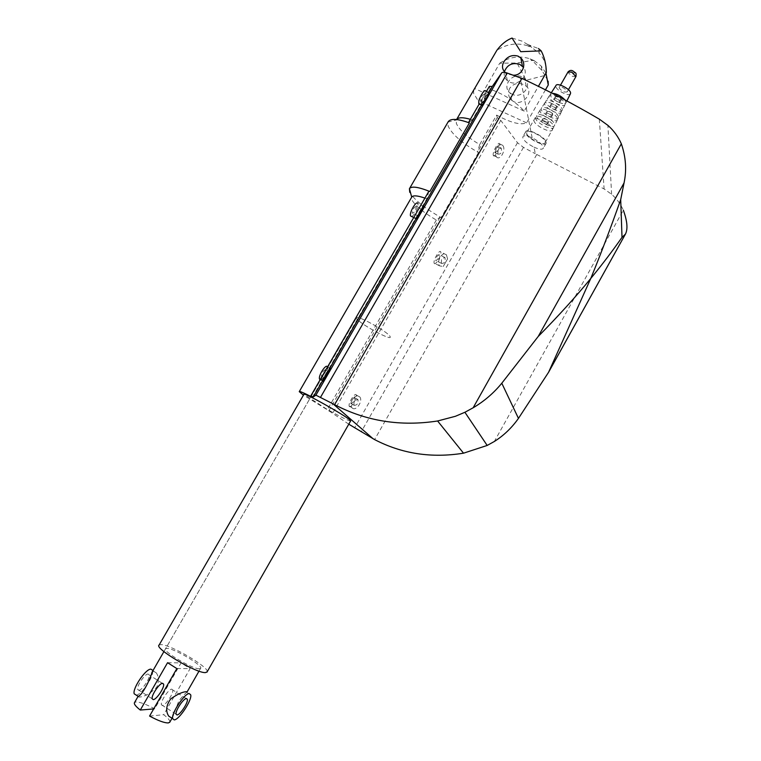 <?xml version="1.0" encoding="UTF-8"?>
<svg xmlns="http://www.w3.org/2000/svg" width="761" height="761" viewBox="0 0 761 761"><rect width="100%" height="100%" fill="white"/><g stroke="black" fill="none" stroke-linecap="round" stroke-linejoin="round"><path stroke-width="0.57" stroke-dasharray="3.81 2.85" d="M545.475 89.836L526.602 122.863C520.562 125.308 510.574 122.721 496.638 115.101L479.706 144.561C466.978 136.98 459.187 129.893 456.315 123.33L456.552 119.525M479.706 144.561L477.604 151.858L478.498 152.552C462.165 143.239 452.034 134.402 448.115 126.012L447.982 122.074L456.267 120.019M478.498 152.552L441.142 217.589C424.705 208.229 414.241 199.81 409.751 192.314M441.142 217.589L440.105 217.132L436.329 220.053C423.477 212.471 415.354 205.803 411.977 200.057L411.701 197.061M207.182 671.792C209.37 667.34 170.559 644.529 161.009 644.624L159.125 645.024M350.593 421.023C348.043 420.624 339.853 416.514 326.022 408.676L303.924 394.331M436.329 220.053L327.316 409.76L303.458 395.149M509.68 88.324C507.568 92.794 508.253 96.799 511.725 100.338L513.827 101.689C523.226 106.102 533.975 91.805 526.212 86.174L523.663 84.547C517.908 82.378 513.256 83.634 509.68 88.324M473.618 90.055L473.627 93.384L478.117 100.642L499.701 63.249L517.004 62.973L526.117 80.276L544.99 75.434L548.139 81.218M512.22 94.278L510.098 92.966C501.318 86.402 512.258 71.915 522.179 76.937L524.776 78.649C532.852 85.479 521.837 99.215 512.22 94.278M513.066 75.187L507.834 74.093L505.275 72.485M504.41 71.629C503.649 75.234 504.648 78.259 507.387 80.685L509.556 82.026C518.469 86.583 529.599 74.968 523.558 67.415M567.259 91.472L567.221 91.862C564.31 92.595 561.628 91.253 559.145 87.848L559.192 87.439C562.113 86.716 564.795 88.057 567.259 91.472M564.957 99.919L565.956 102.754C565.004 106.416 550.593 99.244 550.317 94.973L550.393 94.174L552.229 93.261M570.417 93.831C568.981 96.923 556.034 90.293 555.844 86.364L555.92 85.603M560.067 101.651L560.048 101.936C557.946 102.431 555.996 101.46 554.179 99.006L554.198 98.711C556.301 98.217 558.26 99.196 560.067 101.651M561.114 99.824L561.085 100.11C558.983 100.614 557.033 99.634 555.216 97.18L555.245 96.885C557.347 96.39 559.306 97.37 561.114 99.824M562.265 109.546L562.198 110.288C561.218 114.074 546.084 106.521 545.761 102.098L545.837 101.27C546.836 97.503 562.103 105.18 562.265 109.546M565.09 103.915L565.014 104.638C564.053 108.338 549.471 101.061 549.185 96.752L549.261 95.953C550.251 92.281 564.957 99.662 565.09 103.915M555.901 108.975L555.882 109.251C553.799 109.727 551.839 108.747 550.013 106.312L550.032 106.026C552.125 105.551 554.084 106.54 555.901 108.975M556.947 107.149L556.919 107.425C554.836 107.9 552.876 106.921 551.05 104.485L551.078 104.2C553.171 103.724 555.13 104.704 556.947 107.149M558.488 117.061L558.422 117.831C557.433 121.741 541.575 113.798 541.195 109.223L541.261 108.366C542.27 104.476 558.289 112.552 558.488 117.061M561.323 111.42L561.247 112.171C560.267 115.995 544.962 108.338 544.619 103.877L544.695 103.039C545.694 99.244 561.152 107.016 561.323 111.42M551.735 116.309L551.706 116.576C549.632 117.032 547.682 116.043 545.837 113.627L545.856 113.351C547.939 112.904 549.899 113.884 551.735 116.309M552.771 114.473L552.752 114.749C550.679 115.206 548.719 114.217 546.883 111.8L546.902 111.515C548.985 111.068 550.945 112.048 552.771 114.473M554.702 124.604L554.645 125.394C553.637 129.418 537.057 121.094 536.619 116.366L536.676 115.482C537.694 111.477 554.455 119.943 554.702 124.604M557.547 118.944L557.48 119.715C556.481 123.653 540.453 115.624 540.053 111.001L540.12 110.136C541.128 106.217 557.328 114.397 557.547 118.944M547.549 123.643L547.53 123.91C545.475 124.338 543.516 123.358 541.661 120.961L541.68 120.685C543.744 120.257 545.704 121.246 547.549 123.643M548.586 121.817L548.567 122.093C546.503 122.521 544.553 121.541 542.698 119.135L542.717 118.859C544.79 118.431 546.74 119.41 548.586 121.817M552.457 129.094L552.391 129.903C551.345 133.965 534.374 125.422 533.899 120.609L533.956 119.715C534.973 115.634 552.182 124.347 552.457 129.094M553.761 126.478L553.704 127.277C552.695 131.32 535.934 122.901 535.478 118.136L535.544 117.251C536.553 113.208 553.504 121.789 553.761 126.478M545.199 141.85L545.152 142.64C544.172 146.578 527.192 137.998 526.65 133.299L526.688 132.443C527.601 128.457 544.857 137.208 545.199 141.85M534.003 147.168C539.159 149.441 542.26 149.793 543.316 148.233L543.373 147.368C542.251 144.219 538.503 141.023 532.148 137.798C526.964 135.553 523.863 135.23 522.836 136.818L522.797 137.77C524.034 140.909 527.763 144.038 534.003 147.168L535.287 153.712L604.11 188.956L611.606 194.283C616.724 198.754 620.624 204.062 623.326 210.198L494.327 441.494M546.236 142.326L546.179 143.201C545.085 147.577 526.241 138.055 525.623 132.833L525.67 131.862C526.679 127.429 545.865 137.17 546.236 142.326M199.401 668.786L200.524 668.491C204.186 666.179 174.193 648.22 166.954 648.372L165.622 648.657C161.674 650.836 192.742 669.366 199.401 668.786M389.908 336.181L390.298 337.104C390.593 340.567 360.781 324.319 356.938 318.945L356.433 317.87C355.91 314.255 386.683 331.083 389.908 336.181L390.298 337.104C390.593 340.567 360.781 324.319 356.938 318.945L356.433 317.87C355.91 314.255 386.683 331.083 389.908 336.181M493.28 155.301L493.299 155.358C494.174 158.735 500.776 147.111 499.739 144.029L499.711 143.934C498.855 140.538 492.196 152.295 493.28 155.301M496.334 156.728L496.4 156.814C499.929 161.437 506.474 149.765 502.793 145.446L502.688 145.322C500.795 143.61 498.816 144.324 496.743 147.463C494.945 151.125 494.812 154.207 496.334 156.728M497.865 154.045L498.084 149.185L501.261 148.129C502.041 152.457 500.919 154.454 497.913 154.103L497.865 154.045M498.208 146.702L498.198 146.654C496.562 146.959 495.44 148.947 494.821 152.619L494.831 152.657C496.457 152.362 497.58 150.374 498.208 146.702M480.124 104.504C483.796 101.108 485.756 96.78 485.994 91.51L485.956 91.387M482.065 105.389L489.399 92.956M483.91 102.45L487.677 95.934L483.91 102.45M484.31 94.44L484.291 94.383C482.436 94.526 481.199 96.704 480.572 100.918L480.581 100.975C482.436 100.842 483.673 98.664 484.31 94.44M319.82 379.558C321.703 381.765 328.819 370.407 327.611 367.125L327.316 366.574M323.121 381.356L330.616 368.353M324.909 378.265L328.838 371.435L324.909 378.265M325.537 369.656C323.368 370.36 321.998 372.529 321.437 376.172L321.599 376.476C323.767 375.744 325.137 373.575 325.698 369.951L325.537 369.656M418.636 216.257L422.488 209.579L418.636 216.257M416.219 206.516C414.212 206.83 412.909 209.009 412.329 213.051L412.376 213.185C414.393 212.842 415.696 210.664 416.267 206.64L416.219 206.516M411.853 216.6C415.782 213.223 417.846 208.933 418.046 203.72L417.96 203.501M416.876 219.073L424.229 206.564M349.394 406.517C350.945 408.381 357.413 397.822 356.376 395.121L356.158 394.712C354.664 392.743 348.11 403.368 349.147 406.089L349.394 406.517M352.41 408.162C356.367 411.33 363.225 400.971 359.829 396.985L359.173 396.338C356.823 395.149 354.512 396.281 352.229 399.715C350.621 402.826 350.46 405.413 351.725 407.487L352.41 408.162M354.017 405.356L353.922 400.923L357.917 399.487C358.545 403.33 357.242 405.28 354.017 405.356M354.55 397.508C352.657 398.279 351.43 400.276 350.878 403.482L351.002 403.71C352.895 402.921 354.122 400.933 354.674 397.727L354.55 397.508M441.399 263.401L441.494 258.759L444.938 257.513C445.689 261.641 444.51 263.601 441.399 263.401M439.192 254.583C437.461 255.059 436.3 257.028 435.72 260.49L435.758 260.585C437.499 260.1 438.65 258.131 439.221 254.669L439.192 254.583M434.198 263.296C435.321 266.122 441.922 254.84 440.8 252.034L440.743 251.872C439.687 248.952 432.999 260.3 434.131 263.125L434.198 263.296M447.573 258.873L446.384 254.678C442.759 250.474 435.91 261.755 439.601 265.865L443.197 266.531L447.573 258.873L443.197 266.531M348.785 424.191L327.316 409.76M496.638 115.101L497.275 117.603L500.767 120.39L517.49 142.735L523.463 147.387L535.287 153.712M470.374 119.325L472.315 119.953L490.065 89.17C504.086 94.259 515.473 101.574 524.224 111.125L538.417 86.326M512.067 38.05L522.303 41.227L529.742 45.85L527.658 45.803L532.015 47.724L529.742 45.85L531.635 46.05L538.455 48.514L539.197 53.222L532.015 47.724M544.99 75.434L541.956 70.526L532.253 60.433L534.203 60.661L529.941 58.778L532.253 60.433L517.004 62.973M527.658 45.803C516.852 42.426 506.56 43.957 496.79 50.426M499.701 63.249C509.271 56.923 519.344 55.429 529.941 58.778M526.602 122.863L478.117 100.642M534.203 60.661L541.242 66.083L545.97 73.132M545.922 66.426C544.952 61.403 542.707 56.999 539.197 53.222M524.224 111.125L474.731 88.571M489.361 86.402L490.065 89.17M440.105 217.132L328.762 410.959M497.275 117.603L477.604 151.858M468.548 122.483L472.315 119.953M486.374 91.577L479.173 104.067M312.39 397.28L426.835 198.83L428.843 191.315M536.752 154.493L374.602 439.592M424.923 198.107L426.835 198.83M136.248 695.145C141.812 694.707 154.416 675.616 152.552 670.527L152.409 670.108M138.093 696.334L138.863 697.076C144.19 696.99 150.174 693.671 156.823 687.107C158.982 681.333 158.821 676.605 156.347 672.943L153.874 671.04L151.953 672.353M187.044 692.025L186.854 692.377C185.17 693.414 182.459 696.334 178.73 701.138L172.88 716.767L171.52 717.918M138.749 690.294C142.031 690.512 150.355 678.165 149.156 674.893L148.129 674.046C144.951 673.647 136.466 686.127 137.684 689.447L138.749 690.294M171.796 689.152L172.747 689.961C173.812 693.166 165.527 705.637 162.397 705.523L161.389 704.715C160.314 701.471 168.761 688.867 171.796 689.152M169.865 722.037C170.131 720.515 168.067 718.061 163.701 714.693L190.136 668.596L181.07 662.879L154.654 708.852C146.331 704.325 140.129 702.023 136.038 701.965L134.573 702.489M176.866 668.586L190.136 668.596M167.563 662.707L181.07 662.879M154.654 708.852L153.674 708.929M149.575 716.063L163.701 714.693M575.925 76.566L572.224 76.281L567.944 72.428L568.096 71.829M575.04 72.942L573.29 73.066C570.855 71.391 570.788 70.763 573.09 71.182L575.04 72.942M500.767 120.39L332.643 413.309M517.49 142.735L354.521 428.053M488.724 92.652L481.523 105.142M532.148 137.798L520.296 77.822M599.316 119.144L604.11 188.956M523.463 147.387L361.114 432.02M511.725 100.338L510.098 92.966M507.387 80.685L505.646 72.79M568.448 89.703L567.221 91.862M566.869 100.937L565.956 102.754M561.085 100.11L560.048 101.936M565.014 104.638L562.198 110.288M556.919 107.425L555.882 109.251M561.247 112.171L558.422 117.831M552.752 114.749L551.706 116.576M557.48 119.715L554.645 125.394M548.567 122.093L547.53 123.91M553.704 127.277L545.152 142.64M546.179 143.201L543.316 148.233M199.011 671.135L200.524 668.491M496.4 156.814L493.299 155.358M501.214 148.062L498.198 146.654M487.677 95.934L484.291 94.383M330.398 368.628L327.611 367.125M325.023 378.112L321.437 376.172M418.693 216.181L412.329 213.051M424.134 206.697L418.046 203.72M359.829 396.985L356.376 395.121M353.665 405.004L350.878 403.482M441.275 263.268L435.72 260.49M446.583 254.906L440.8 252.034M439.601 265.865L434.131 263.125M444.938 257.513L439.221 254.669M357.917 399.487L354.674 397.727M351.725 407.487L349.147 406.089M422.431 209.656L416.267 206.64M328.723 371.577L325.698 369.951M483.891 102.488L480.581 100.975M497.913 154.103L494.831 152.657M502.688 145.322L499.711 143.934M163.919 651.597L356.433 317.87L165.622 648.657M525.67 131.862L522.836 136.818M535.544 117.251L526.688 132.443M542.717 118.859L541.68 120.685M540.12 110.136L536.676 115.482M546.902 111.515L545.856 113.351M544.695 103.039L541.261 108.366M551.078 104.2L550.032 106.026M549.261 95.953L545.837 101.27M555.245 96.885L554.198 98.711M551.297 92.785L550.393 94.174M560.505 85.137L559.192 87.439M526.212 86.174L524.776 78.649M456.667 119.372L456.191 120.2M530.113 58.892L534.06 60.642M527.487 44.233L531.635 46.05M541.956 70.526L541.242 66.083M611.606 194.283L607.906 125.375M156.347 672.943L152.552 670.527M190.716 694.841L186.854 692.377M162.359 683.321L149.156 674.893M186.207 698.55L172.747 689.961M172.88 716.767L171.929 718.422M176.086 714.179L161.389 704.715M152.2 698.798L137.684 689.447"/><path stroke-width="1.14" d="M350.593 421.023L349.927 420.043C344.562 414.973 302.041 391.221 303.924 394.331L159.125 645.024C153.655 647.972 196.49 673.504 205.46 672.6L207.182 671.792M303.458 395.149L299.244 391.649C299.377 390.935 303.753 392.809 312.39 397.28L310.792 395.939L313.218 397.014L315.91 395.159L334.583 404.652C366.317 421.242 400.657 426.683 437.604 420.985L455.43 416.286L464.904 412.272L473.152 407.782C484.139 401.304 493.689 393.123 501.794 383.221L538.208 336.476C558.745 315.625 576.258 296.286 590.774 278.469C600.971 253.565 610.95 227.273 620.7 199.61L624.039 182.954C626.788 170.112 625.894 157.07 621.337 143.81C618.246 136.733 613.766 130.588 607.906 125.375L599.316 119.144C573.842 104.2 548.044 90.616 521.913 78.421L507.264 73.075C504.315 72.048 502.441 72.019 501.632 72.98L492.319 86.412L489.361 86.402L486.374 91.577M548.139 81.218L548.253 84.966L545.475 89.836M505.275 72.485C502.127 69.517 501.661 65.96 503.858 61.803C507.473 56.352 512.239 54.469 518.155 56.162L520.847 58.007C527.402 64.124 522.094 75.957 513.066 75.187M523.558 67.415L519.734 64.324C512.391 62.269 507.273 64.704 504.41 71.629M551.297 92.785L555.92 85.603C556.89 82.131 570.503 88.942 570.588 92.956L570.417 93.831M482.065 105.389L489.399 92.956L485.956 91.387C484.9 87.315 477.585 100.195 478.878 103.857L480.124 104.504M417.96 203.501C416.628 199.915 409.161 212.414 410.531 215.953L411.853 216.6M418.911 216.134L423.848 207.563L416.876 219.073M623.326 210.198C627.292 221.071 627.996 229.032 625.447 234.084L622.013 237.346C612.643 250.778 602.236 264.486 590.774 278.469L548.557 372.31L518.46 418.388C511.753 427.872 503.706 435.577 494.327 441.494L487.173 445.451L463.525 453.185C431.554 458.331 401.913 453.803 374.602 439.592L348.785 424.191M424.229 206.564L423.848 207.563M330.616 368.353L323.121 381.356M327.316 366.574C325.499 364.243 318.279 375.687 319.496 378.978L319.82 379.558M552.229 93.261C556.862 93.708 561.104 95.924 564.957 99.919M456.552 119.525C458.407 117.251 463.011 117.184 470.374 119.325M538.417 86.326L546.35 72.457C546.17 64.333 544.448 57.132 541.176 50.873L520.724 51.691L512.067 38.05C506.284 40.295 501.195 44.414 496.79 50.426L456.667 119.372M538.455 48.514L541.176 50.873M545.97 73.132L548.253 84.966M546.35 72.457L545.922 66.426M521.913 78.421L334.583 404.652M479.173 104.067L468.548 122.483L469.394 122.901L429.822 191.506L428.843 191.315L327.639 366.745M327.544 366.916L310.792 395.939M409.751 192.314L409.418 188.661L411.701 197.061C413.071 195.177 417.475 195.529 424.923 198.107M409.418 188.661C411.482 185.95 418.284 186.892 429.822 191.506M447.982 122.074C450.16 118.278 457.294 118.554 469.394 122.901M152.409 670.108L150.935 669.176C145.912 668.462 132.252 688.486 134.193 693.813L136.248 695.145M171.52 717.918L168.685 716.082C165.508 711.164 166.155 705.457 170.645 698.95C177.342 694.251 182.554 691.825 186.283 691.692L187.044 692.025L199.011 671.135M174.212 719.896C179.139 719.896 192.276 699.873 190.716 694.841L189.27 693.585C184.628 693.147 171.073 713.514 172.652 718.65L174.212 719.896M153.227 699.616C156.424 699.778 164.718 687.354 163.605 684.12L162.616 683.292C159.534 682.969 151.068 695.525 152.2 698.798L153.227 699.616M186.455 698.512L187.368 699.292C188.347 702.451 180.091 715.007 177.037 714.96L176.086 714.179C175.097 710.983 183.515 698.294 186.455 698.512M153.674 708.929L140.3 710.042L167.563 662.707L176.866 668.586L149.575 716.063C158.212 720.734 164.49 723.026 168.4 722.921L169.865 722.037M163.919 651.597L151.953 672.353C150.545 678.688 142.022 695.82 138.093 696.334L134.193 693.813M137.941 696.648L134.573 702.489C133.641 703.801 135.553 706.322 140.3 710.042M560.505 85.137L567.991 72.01L571.768 72.143L575.925 76.566M501.632 72.98L315.91 395.159M492.319 86.412L488.724 92.652M481.523 105.142L313.218 397.014M620.7 199.61L622.013 237.346M501.794 383.221L518.46 418.388M437.604 420.985L463.525 453.185M373.118 438.764L333.023 403.844M624.039 182.954L538.208 336.476M621.337 143.81L473.152 407.782M507.264 73.075L320.571 397.242M625.418 234.103L548.757 371.91M350.669 420.881L206.944 672.191M573.071 71.058C576.21 73.769 576.267 72.095 576.01 76.414L568.448 89.703M570.512 93.641L566.869 100.937M482.179 105.446L478.907 103.943M416.999 219.13L410.531 215.953M323.349 381.071L319.496 378.978M572.757 70.925C571.311 70.012 569.751 70.316 568.096 71.829M522.388 66.074L520.847 58.007M487.173 445.451L464.904 412.272M548.557 372.31L625.447 234.084M411.539 197.432L299.339 391.496M447.915 122.236L409.675 188.3M163.605 684.12L162.359 683.321M187.368 699.292L186.207 698.55M171.929 718.422L169.646 722.417M172.652 718.65L168.685 716.082"/></g></svg>
